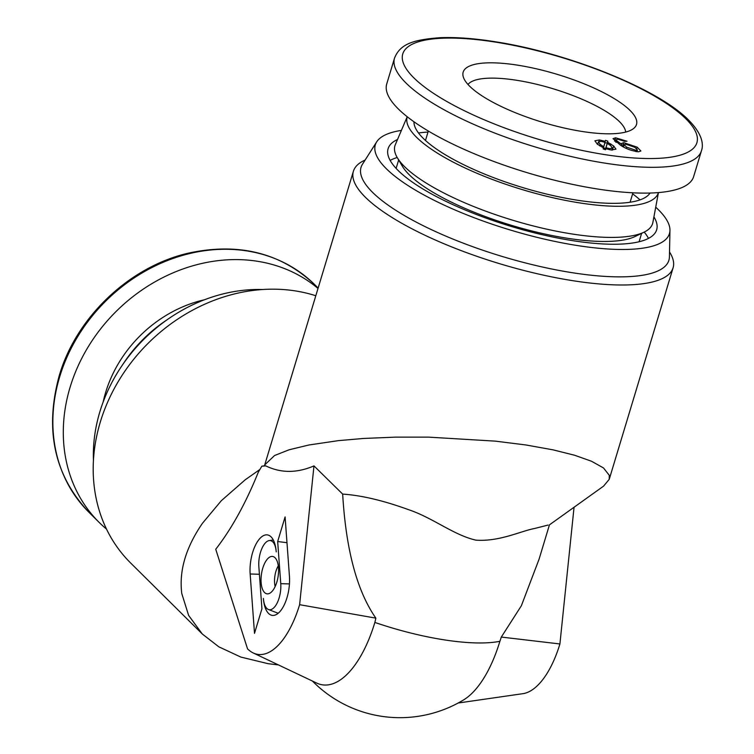 <?xml version="1.0" encoding="UTF-8"?>
<svg xmlns="http://www.w3.org/2000/svg" width="754" height="754" viewBox="0 0 754 754"><rect width="100%" height="100%" fill="white"/><g stroke="black" fill="none" stroke-linecap="round" stroke-linejoin="round"><path stroke-width="1.13" d="M253.269 652.983L316.68 683.067A100.612 44.74 98.6 0 0 374.87 622.436A122.902 34.015 16.8 0 0 445.671 640.08A122.902 34.015 16.8 0 0 499.893 641.296L501.306 637.064L521.363 605.754L539.082 559.166L549.43 524.869L603.568 486.132L609.232 479.327L609.27 475.284L603.502 467.951L591.541 461.26L574.652 455.256L553.031 449.846L525.887 444.964L495.331 441.137L428.743 437.141L395.275 437.141L363.56 438.46L338.48 440.628L308.97 444.983L289.093 449.789L274.588 455.51L264.748 464.869L264.513 465.906L265.757 465.878L261.827 466.198L258.311 472.192C245.795 503.144 231.61 528.827 215.738 549.242L247.538 648.874A80.15 35.636 -81.4 0 0 253.269 652.983A80.15 35.636 -81.4 0 0 299.621 604.689L313.975 465.897L342.665 494.096C361.42 495.359 383.268 500.515 408.216 509.553C432.758 517.687 453.437 535.001 475.849 540.137C499.195 541.89 520.873 531.042 534.218 528.582L548.054 525.076M259.913 469.469L245.173 479.817L221.327 500.694L202.44 523.304C185.795 547.527 178.905 570.957 181.789 593.596L188.623 615.424L202.308 634.01L218.839 646.828L240.818 657.064L268.085 663.68L278.471 664.943M202.308 634.01L130.659 563.021A166.983 142.252 134.7 0 1 100.291 422.089A166.983 142.252 134.7 0 1 315.803 295.747M655.726 207.199A153.627 42.526 -163.2 0 1 658.449 209.772A153.627 42.526 -163.2 0 1 669.957 230.375A153.627 42.526 -163.2 0 1 551.089 240.611A153.627 42.526 -163.2 0 1 386.321 168.717A153.627 42.526 -163.2 0 1 376.708 141.837A153.627 42.526 -163.2 0 1 401.392 130.404M669.957 230.375L669.42 256.869A160.781 44.505 -163.2 0 1 545.01 267.585A160.781 44.505 -163.2 0 1 372.561 192.345A160.781 44.505 -163.2 0 1 362.495 164.202L376.708 141.837M653.916 216.888A140.263 38.822 -163.2 0 1 656.659 229.791A140.263 38.822 -163.2 0 1 543.474 235.003A140.263 38.822 -163.2 0 1 398.15 170.508A140.263 38.822 -163.2 0 1 388.103 148.708A140.263 38.822 -163.2 0 1 397.528 139.481M669.514 251.902L670.165 253.005A166.983 46.22 -163.2 0 1 673.096 267.793A166.983 46.22 -163.2 0 1 538.347 273.994A166.983 46.22 -163.2 0 1 365.351 197.218A166.983 46.22 -163.2 0 1 353.39 171.271A166.983 46.22 -163.2 0 1 364.012 160.564L365.162 160.008M261.12 582.512A18.897 8.407 -81.4 0 0 268.113 593.832A18.897 8.407 -81.4 0 0 278.49 567.771A18.897 8.407 -81.4 0 0 273.702 556.782A18.897 8.407 -81.4 0 0 264.654 563.313A18.897 8.407 -81.4 0 0 261.12 582.512M278.283 565.83A15.325 6.814 -81.4 0 0 274.597 582.899A15.325 6.814 -81.4 0 0 275.153 586.546M262.618 289.527A153.627 130.866 134.7 0 0 99.877 411.741A153.627 130.866 134.7 0 0 93.449 460.26M264.522 465.802L261.827 466.198M277.67 541.513L280.761 583.662A18.897 8.407 98.6 0 1 277.227 602.851A18.897 8.407 98.6 0 1 268.17 609.383A18.897 8.407 98.6 0 1 263.391 598.393A28.35 12.601 -81.4 0 0 273.881 615.377A28.35 12.601 -81.4 0 0 289.442 576.292L285.097 516.924L277.67 541.513L286.982 542.701M278.188 613.275L268.17 609.383M258.848 566.631A18.897 8.407 98.6 0 1 269.216 540.571A18.897 8.407 98.6 0 1 276.218 551.89A28.35 12.601 -81.4 0 0 269.037 535.406A28.35 12.601 -81.4 0 0 255.465 545.199A28.35 12.601 -81.4 0 0 250.158 573.992L254.503 633.36L261.93 608.78L258.848 566.631M265.757 465.878C280.884 473.21 296.953 473.22 313.975 465.897M374.87 622.436L375.869 618.139L299.621 604.689M375.869 618.139C357.01 591.098 345.945 549.751 342.665 494.096M499.893 641.296A100.612 44.74 98.6 0 1 463.785 699.797A122.902 122.902 0 0 1 313.447 682.078A122.902 104.693 -45.3 0 1 312.42 681.041M458.14 703.02L522.927 693.671A80.15 35.636 -81.4 0 0 559.911 643.963L574.048 507.254M501.306 637.064L559.911 643.963M166.691 320.045A131.177 111.752 134.7 0 0 123.081 364.05M318.009 288.452A160.3 136.559 134.7 0 0 70.103 387.207A160.3 136.559 134.7 0 0 99.255 522.503A160.3 136.559 134.7 0 0 106.512 529.11M469.657 86.21A90.537 25.061 -163.2 0 1 463.173 76.503A90.537 25.061 -163.2 0 1 529.11 67.238A90.537 25.061 -163.2 0 1 630.024 110.414A90.537 25.061 -163.2 0 1 634.095 128.105A90.537 25.061 -163.2 0 1 556.235 126.097A90.537 25.061 -163.2 0 1 469.657 86.21M467.989 84.476A82.827 22.922 -163.2 0 1 537.866 84.58A82.827 22.922 -163.2 0 1 619.486 121.667A82.827 22.922 -163.2 0 1 625.669 132.082M701.446 150.791L693.652 176.596A160.3 44.373 -163.2 0 1 564.294 182.553A160.3 44.373 -163.2 0 1 398.216 108.84A160.3 44.373 -163.2 0 1 386.736 83.93L394.521 58.124A160.3 44.373 -163.2 0 0 406.01 83.034A160.3 44.373 -163.2 0 0 572.088 156.747A160.3 44.373 -163.2 0 0 701.446 150.791C703.614 144.759 702.728 134.419 688.751 120.235C659.071 89.509 569.43 53.374 496.763 41.998C475.133 38.482 456.245 37.05 440.1 37.7C413.117 39.726 400.167 43.93 394.521 58.124M626.989 141.234L624.727 141.356L617.705 139.188L616.301 139.678L616.678 140.678L621.824 144.485L621.513 143.448L623.737 142.676L637.111 147.143L640.881 150.998L638.468 151.799C631.447 150.838 625.434 148.613 620.41 145.126L613.011 138.661L615.575 137.803L626.989 141.234M616.159 142.365L616.678 140.678M621.437 145.739L621.824 144.485M622.606 146.417L623.737 142.676M636.668 148.604L637.111 147.143M614.567 141.13L615.575 137.803M607.385 142.789A82.827 22.922 -163.2 0 1 604.802 142.958M599.383 139.952L605.245 141.318L605.519 140.357L607.865 141.187L607.554 142.214L613.671 145.965L615.943 149.16L611.211 149.989L605.792 148.727L605.5 149.744L603.172 148.915L603.464 147.85L597.291 144.137L594.887 140.8L599.383 139.952L598.949 141.403M604.944 142.308L605.245 141.318M601.042 141.309L598.393 141.912L600.146 144.334L603.756 146.747L604.981 142.317L601.042 141.309M599.675 145.88L600.146 144.334M603.426 147.831L603.756 146.747M606.075 147.746L609.675 148.661L612.427 148.086L610.58 145.579L607.253 143.345L605.471 149.735M609.355 149.688L609.675 148.661M605.339 149.688L607.253 143.345M603.445 147.784L605.641 148.557L605.368 149.603M605.641 148.557L607.865 141.187M605.33 149.594L607.554 142.214M610.316 145.352L610.768 143.863M612.418 150.103L613.671 145.965M605.481 149.744L605.792 148.727M626.546 147.115L636.197 150.414L637.432 149.942L634.727 147.237L625.697 144.155L624.189 144.693L626.546 147.115L626.188 148.302M635.848 151.563L636.197 150.414M658.402 192.59A131.177 36.305 -163.2 0 1 552.786 197.699A131.177 36.305 -163.2 0 1 416.585 137.313A131.177 36.305 -163.2 0 1 407.245 116.757M658.449 192.59L652.879 222.439A134.589 37.248 -163.2 0 1 644.057 232.166A134.589 37.248 -163.2 0 1 525.208 223.815A134.589 37.248 -163.2 0 1 404.578 166.662A134.589 37.248 -163.2 0 1 397.292 157.661A134.589 37.248 -163.2 0 1 395.322 144.683L407.207 116.738M418.498 132.987A134.589 37.248 -163.2 0 1 428.018 132.073M632.625 193.853A134.589 37.248 -163.2 0 1 640.042 199.876M644.057 232.166L635.056 236.52A126.908 35.127 -163.2 0 1 522.993 228.641A126.908 35.127 -163.2 0 1 409.243 174.749A126.908 35.127 -163.2 0 1 402.382 166.266L397.292 157.661M390.157 160.423A139.594 38.642 -163.2 0 1 397.198 157.501M644.227 232.081A139.594 38.642 -163.2 0 1 648.478 238.405M650.061 193.043A123.703 34.241 -163.2 0 1 546.773 194.108A123.703 34.241 -163.2 0 1 423.211 138.312A123.703 34.241 -163.2 0 1 413.946 121.752M289.451 583.907L280.761 583.662M259.404 574.265L250.158 573.992M88.821 512.154C54.345 475.435 44.467 429.997 59.189 375.831C76.126 317.349 129.386 266.699 188.189 253.193C238.387 242.27 280.488 252.684 314.475 284.418A160.3 136.559 134.7 0 0 171.629 258.971A160.3 136.559 134.7 0 0 59.67 376.868A160.3 136.559 134.7 0 0 88.821 512.154L99.255 522.503M204.504 299.753A120.225 102.421 134.7 0 0 105.598 392.561A120.225 102.421 134.7 0 0 103.147 402.042M685.904 118.84A153.627 42.526 -163.2 0 1 606.998 154.947A153.627 42.526 -163.2 0 1 413.776 77.785A153.627 42.526 -163.2 0 1 492.682 41.677A153.627 42.526 -163.2 0 1 685.904 118.84M264.739 464.869L353.39 171.271M269.216 540.571L273.287 539.987M313.447 682.078L312.382 681.022M609.232 479.327L673.096 267.793M314.475 284.418L318.131 288.037M632.945 192.807L630.099 202.232M616.301 139.678L615.613 141.959M428.329 131.036L425.482 140.461M598.393 141.912L597.63 144.419M612.427 148.086L611.833 150.055M637.432 149.942L636.904 151.705M624.189 144.693L623.52 146.926M398.659 159.971L396.114 168.396M641.635 233.335L639.09 241.761"/></g></svg>
